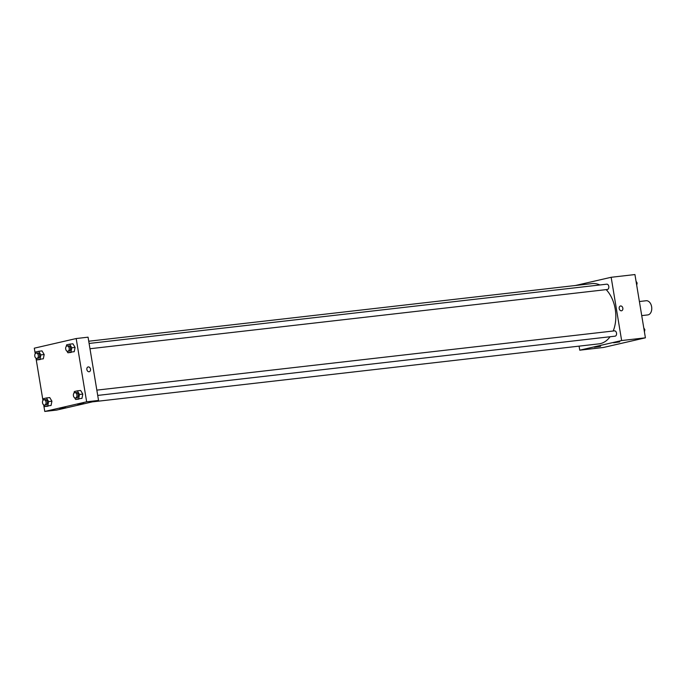 <?xml version="1.0" encoding="UTF-8"?>
<svg xmlns="http://www.w3.org/2000/svg" width="686" height="686" viewBox="0 0 686 686"><rect width="100%" height="100%" fill="white"/><g stroke="black" fill="none" stroke-linecap="round" stroke-linejoin="round"><path stroke-width="1.03" d="M641.736 315.611L647.781 314.917A7.134 4.759 -96.5 0 0 651.7 307.294A7.134 4.759 -96.5 0 0 646.161 300.742L639.403 301.514M575.477 285.487L611.157 277.281L634.936 274.554L645.406 337.821L603.526 347.459L579.756 350.186L579.078 346.13M621.567 310.775A2.452 1.826 77 0 0 622.819 308.074A2.452 1.826 77 0 0 620.616 305.965A2.452 1.826 -103 0 1 622.819 308.074A2.452 1.826 -103 0 1 621.567 310.775A2.452 1.826 -103 0 1 619.244 308.794A2.452 1.826 -103 0 1 620.47 305.99A2.452 1.826 -103 0 1 620.616 305.965A2.452 1.826 77 0 0 620.47 305.99M611.157 277.281L621.636 340.548L645.406 337.821M613.593 342.777L619.758 341.894L613.593 342.777M594.393 347.193L600.559 346.31L594.393 347.193M621.636 340.548L579.756 350.186M97.712 395.419L615.076 336.174A2.675 1.784 -96.5 0 0 616.543 333.31A2.675 1.784 -96.5 0 0 614.467 330.858L96.837 390.128M89.986 348.737L607.35 289.492A2.675 1.784 -96.5 0 0 608.816 286.637A2.675 1.784 -96.5 0 0 606.741 284.175L89.111 343.454M92.344 401.867L598.904 343.866A30.33 20.22 -96.5 0 0 610.068 336.749M613.207 330.995A30.33 20.22 -96.5 0 0 606.175 289.629M599.864 284.964A30.33 20.22 -96.5 0 0 592.009 283.601L88.743 341.225M56.664 410.082L98.544 400.444L86.65 401.807L44.77 411.446L56.664 410.082M35.226 353.753L34.3 348.179L76.18 338.541L88.065 337.178L98.544 400.444M83.581 403.197L77.732 404.32L83.581 403.197M59.733 408.685L65.582 407.57L59.733 408.685M44.187 354.516L42.018 350.906L44.187 354.516L43.329 358.812L44.187 354.516L40.886 354.894L40.028 359.198L37.001 359.893L35.981 358.186L42.952 400.427M40.311 359.515L37.001 359.893M75.083 347.408L72.922 343.797L75.083 347.408L74.225 351.704L75.083 347.408L71.781 347.785L70.924 352.081L67.905 352.776L66.876 351.078M71.207 352.398L67.905 352.776M82.809 394.081L80.648 390.471L82.809 394.081L81.96 398.377L82.809 394.081L79.507 394.459L78.65 398.763L75.632 399.458L74.603 397.751M78.933 399.08L75.632 399.458M44.77 411.446L43.681 404.843M76.18 338.541L86.65 401.807M51.913 401.19L49.752 397.58L51.913 401.19L51.056 405.495L51.913 401.19L48.612 401.567L47.754 405.872L44.736 406.566L43.707 404.86M48.037 406.189L44.736 406.566M89.231 371.735A2.452 1.826 77 0 0 90.501 369.137A2.452 1.826 -103 0 1 89.231 371.735A2.452 1.826 -103 0 1 86.908 369.754A2.452 1.826 -103 0 1 88.134 366.95A2.452 1.826 -103 0 1 90.501 369.137A2.452 1.826 77 0 0 88.134 366.95M35.389 353.547L35.698 351.978L38.716 351.283L40.886 354.894M36.847 358.401L38.167 358.246A2.675 1.784 -96.5 0 0 39.634 355.382A2.675 1.784 -96.5 0 0 37.559 352.93L36.238 353.084A2.675 1.784 -96.5 0 0 34.797 356.137A2.675 1.784 -96.5 0 0 36.847 358.401A2.675 1.784 -96.5 0 0 38.313 355.537A2.675 1.784 -96.5 0 0 36.238 353.084M40.028 359.198L43.329 358.812M38.716 351.283L42.018 350.906M66.285 346.439L66.593 344.869L69.62 344.175L71.781 347.785M67.743 351.283L69.063 351.138A2.675 1.784 -96.5 0 0 70.529 348.274A2.675 1.784 -96.5 0 0 68.454 345.821L67.134 345.967A2.675 1.784 -96.5 0 0 65.693 349.028A2.675 1.784 -96.5 0 0 67.743 351.283A2.675 1.784 -96.5 0 0 69.209 348.428A2.675 1.784 -96.5 0 0 67.134 345.967M70.924 352.081L74.225 351.704M69.62 344.175L72.922 343.797M43.115 400.221L43.424 398.66L46.442 397.966L48.612 401.567M44.573 405.074L45.893 404.92A2.675 1.784 -96.5 0 0 47.36 402.065A2.675 1.784 -96.5 0 0 45.285 399.604L43.964 399.758A2.675 1.784 -96.5 0 0 42.523 402.819A2.675 1.784 -96.5 0 0 44.573 405.074A2.675 1.784 -96.5 0 0 46.039 402.21A2.675 1.784 -96.5 0 0 43.964 399.758M47.754 405.872L51.056 405.495M46.442 397.966L49.752 397.58M74.011 393.112L74.32 391.543L77.347 390.849L79.507 394.459M75.469 397.966L76.789 397.811A2.675 1.784 -96.5 0 0 78.264 394.947A2.675 1.784 -96.5 0 0 76.18 392.495L74.86 392.649A2.675 1.784 -96.5 0 0 73.419 395.702A2.675 1.784 -96.5 0 0 75.469 397.966A2.675 1.784 -96.5 0 0 76.943 395.102A2.675 1.784 -96.5 0 0 74.86 392.649M78.65 398.763L81.96 398.377M77.347 390.849L80.648 390.471M636.033 281.2L637.14 283.044L636.702 285.239M636.359 283.129L637.14 283.044M643.76 327.874L644.874 329.717L644.428 331.913M644.085 329.803L644.874 329.717"/></g></svg>
